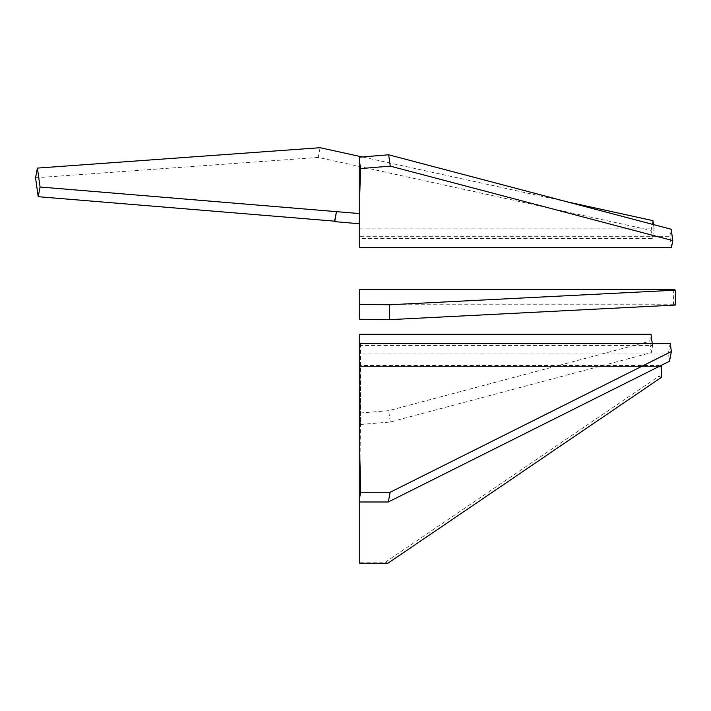 <?xml version="1.0" encoding="UTF-8"?>
<svg xmlns="http://www.w3.org/2000/svg" width="711" height="711" viewBox="0 0 711 711"><rect width="100%" height="100%" fill="white"/><g stroke="black" fill="none" stroke-linecap="round" stroke-linejoin="round"><path stroke-width="0.53" stroke-dasharray="3.56 2.67" d="M670.224 343.306A75.677 12.443 90 0 1 668.358 353.012L669.513 361.241M658.795 366.609L360.859 366.609L359.757 501.993L359.757 353.012L668.358 353.012M360.548 424.467L390.25 422.023L651.285 352.62L652.636 345.582L360.548 345.582L360.548 424.467L359.757 418.788L359.757 353.012M673.673 289.333A75.677 12.443 90 0 1 673.486 304.219L675.263 305.063M673.486 304.219L359.757 304.219L359.757 319.283M359.757 304.219L359.757 289.333M661.506 366.609A75.677 12.443 90 0 1 661.239 366.618A75.677 12.443 90 0 1 660.972 366.609M659.79 366.103A75.677 12.443 90 0 1 659.061 365.445L359.757 365.445L359.757 562.134L385.371 562.134L658.919 376.243L659.061 365.445M360.859 366.609A75.677 12.443 90 0 1 360.593 366.618A75.677 12.443 90 0 1 359.757 366.449L359.757 365.445M359.757 366.449L359.757 453.396M359.757 563.29L359.757 562.134M387.815 563.29L385.371 562.134M661.363 377.399L658.919 376.243M671.442 247.65A75.677 12.443 90 0 0 669.842 236.301L359.757 236.301L359.757 247.65M669.842 236.301L671.202 229.262M359.757 236.301L359.757 157.167M652.636 345.582A75.677 12.443 90 0 1 652.263 343.306M360.548 345.582L359.757 340.151M359.757 418.788L359.757 413.047L388.659 410.674L649.685 341.28L651.036 334.241M390.25 422.023L388.659 410.674M359.757 413.047L359.757 334.241M651.285 352.62L649.685 341.28M359.757 213.584L359.757 238.585L359.757 213.584M359.757 228.871L654.12 228.871A75.677 12.443 90 0 0 652.263 238.585L359.757 238.585M654.12 228.871L653.525 224.605M567.325 201.88L362.281 156.953M652.263 238.585L651.098 230.364L318.226 157.424L320.092 147.71M35.55 177.794L318.226 157.424M651.098 230.364L652.965 220.65M661.239 366.618L360.593 366.618"/><path stroke-width="1.07" d="M671.38 351.527L669.513 361.241L388.286 501.993L359.757 501.993L359.757 497.14L360.681 492.279L359.757 454.178L359.757 343.306L670.224 343.306L671.38 351.527L390.152 492.279L360.681 492.279M388.286 501.993L390.152 492.279M359.757 497.14L359.757 454.178M359.757 304.397L359.757 289.333L673.673 289.333L675.45 290.168L675.263 305.063L389.512 319.666L359.757 319.283L359.757 304.397L389.699 304.77L389.512 319.666M675.45 290.168L389.699 304.77M359.757 501.993L359.757 563.29L387.815 563.29L661.363 377.399L661.506 366.609L658.795 366.609M660.972 366.609A75.677 12.443 90 0 1 659.79 366.103M671.442 247.65L672.793 240.611L390.259 166.134L360.548 168.578L359.757 194.423L359.757 247.65L671.442 247.65M672.793 240.611L671.202 229.262L388.659 154.785L359.757 157.167L359.757 194.423M390.259 166.134L388.659 154.785M360.548 168.578L359.757 162.899M652.263 343.306A75.677 12.443 90 0 1 651.036 334.241L359.757 334.241L359.757 343.306M653.525 224.605L652.965 220.65L567.325 201.88M362.281 156.953L320.092 147.71L37.416 168.089L40.074 187.002L359.757 213.584M37.416 168.089L35.55 177.794L38.207 196.707L334.597 221.157L336.49 211.558L334.721 221.636L359.757 223.787M334.597 221.157L334.721 221.636M38.207 196.707L40.074 187.002"/></g></svg>
